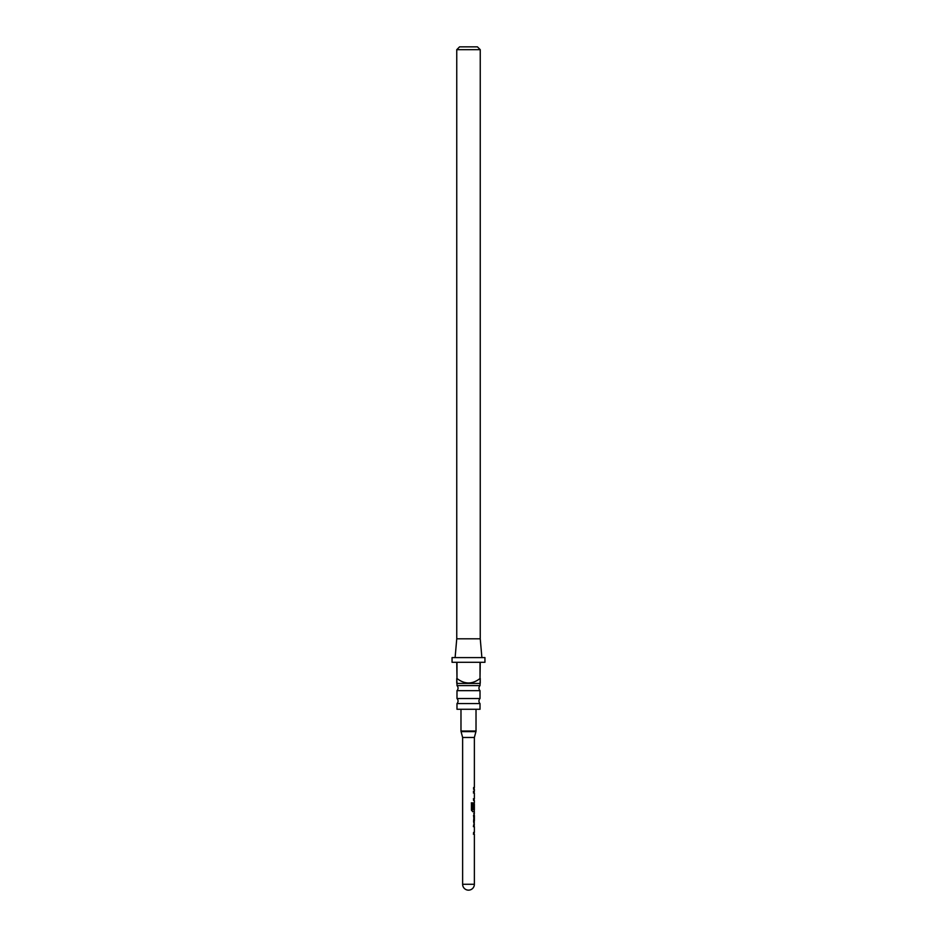 <?xml version="1.0" encoding="UTF-8"?>
<svg xmlns="http://www.w3.org/2000/svg" width="937" height="937" viewBox="0 0 937 937"><rect width="100%" height="100%" fill="white"/><g stroke="black" fill="none" stroke-linecap="round" stroke-linejoin="round"><path stroke-width="1.41" d="M480.013 703.57L456.987 703.57L456.987 709.274L480.013 709.274L480.013 703.57A3.525 3.525 0 0 1 480.013 698.533L480.013 690.651L456.987 690.651A3.525 3.525 0 0 0 456.987 685.615L480.013 685.615L480.248 678.505L480.248 683.202M480.013 690.651A3.525 3.525 0 0 1 480.013 685.615M456.987 703.57A3.525 3.525 0 0 0 456.987 698.533L480.013 698.533M460.981 709.274L460.981 731.012A2.354 2.354 0 0 0 461.063 731.621L462.632 737.466L474.368 737.466L475.937 731.621L461.063 731.621M460.981 731.012L476.019 731.012A2.354 2.354 0 0 1 475.937 731.621M476.019 731.012L476.019 709.274M456.987 685.615L456.987 683.436L480.013 683.436M480.013 678.505L480.248 662.295L484.944 662.295L484.944 657.598L452.056 657.598L452.056 662.295L456.752 662.295L456.987 678.505C464.693 684.455 472.365 684.455 480.013 678.505L480.013 662.295L456.987 662.295L456.987 678.505C464.74 684.455 472.412 684.455 480.013 678.505M456.752 683.202L456.752 678.505L456.987 683.436M455.113 657.598L456.752 638.8L480.248 638.8L481.887 657.598M456.987 698.533L456.987 690.651M459.575 46.85L477.425 46.85L480.248 49.673L456.752 49.673L459.575 46.85M480.248 638.8L480.248 49.673M456.752 638.8L456.752 49.673M462.632 737.466L462.632 884.282L474.368 884.282L474.368 834.164L473.583 834.176L473.583 832.443L474.368 832.443L474.368 826.68L473.572 826.633L473.583 824.911L474.368 824.911L473.583 821.339L474.368 811.735L472.763 811.735L471.428 810.118L471.428 802.868L472.857 802.868L472.845 809.709L474.38 809.826L474.368 804.016L474.239 809.029L473.583 809.029L474.368 802.47L474.368 800.514L473.583 800.514L473.583 798.792L474.368 798.792L474.368 793.018L473.595 792.971L473.595 791.25L474.368 791.25L474.368 789.294L473.595 789.294L473.595 787.56L474.368 787.572L474.368 737.466M474.38 826.68L473.572 826.633M474.134 802.54L474.239 809.029M474.38 793.018L473.595 792.971M474.368 787.572L473.724 787.572M474.38 813.691L473.724 813.691M473.735 815.413L474.38 815.413L474.368 821.187L474.368 815.413M474.368 821.187L473.747 821.234M473.747 822.955L474.38 822.955M474.368 798.792L473.384 798.792M473.384 791.25L474.239 791.25M474.028 793.089L473.384 792.971L474.028 793.089M471.311 802.868L472.681 802.868L472.845 809.709M472.67 809.709L474.052 809.814M474.134 811.735L474.345 809.826M473.525 815.413L474.239 821.117M474.028 826.75L473.372 826.633L474.028 826.75M473.372 834.176L474.239 834.164M462.632 884.282A5.868 5.868 0 0 0 468.5 890.15A5.868 5.868 0 0 0 474.368 884.282M474.134 789.294L474.134 787.572M474.134 800.514L474.134 798.792M474.134 792.971L474.134 791.25M474.134 822.897L474.134 821.187M474.134 815.413L474.134 813.749M474.134 834.164L474.134 832.443M474.134 826.621L474.134 824.911"/></g></svg>
